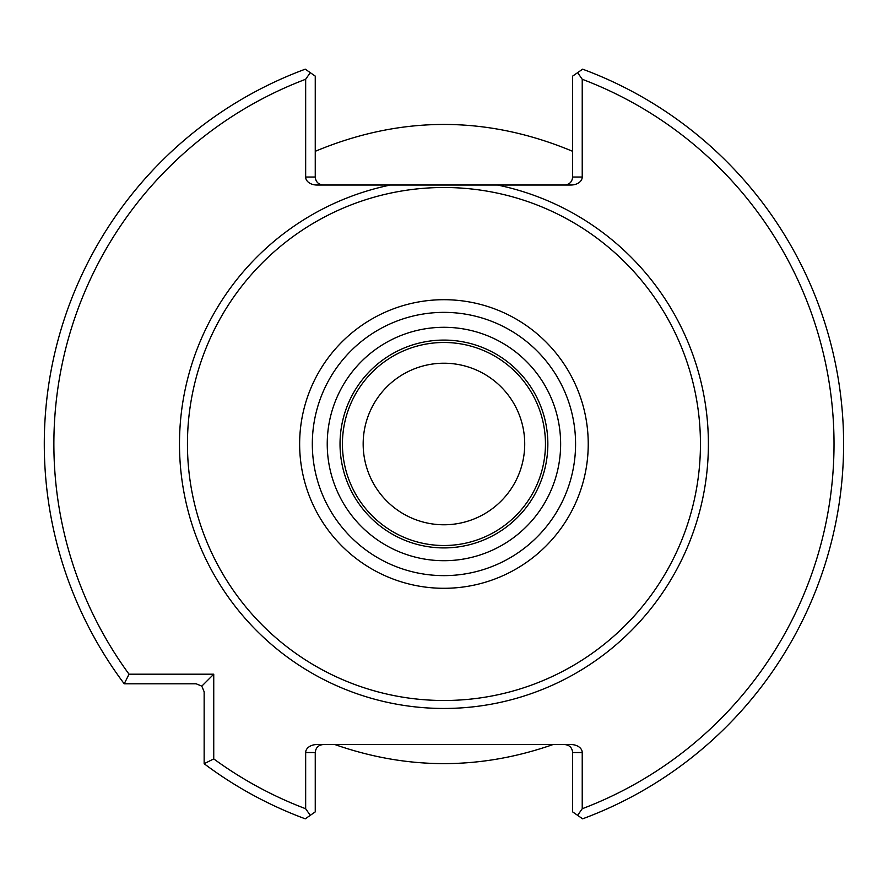 <?xml version="1.0" encoding="UTF-8"?>
<svg xmlns="http://www.w3.org/2000/svg" width="888" height="888" viewBox="0 0 888 888"><rect width="100%" height="100%" fill="white"/><g stroke="black" fill="none" stroke-linecap="round" stroke-linejoin="round"><path stroke-width="1.33" d="M334.865 744.544C407.581 769.974 480.308 769.974 553.024 744.544M572.638 151.315C486.846 115.496 401.043 115.496 315.251 151.315M700.443 444A256.499 256.499 0 0 0 315.695 221.867A256.499 256.499 0 0 0 315.695 666.133A256.499 256.499 0 0 0 700.443 444M497.502 185.026L390.387 185.026A264.458 264.458 0 0 0 181.929 479.842A264.458 264.458 0 0 0 461.904 707.847A264.458 264.458 0 0 0 497.502 185.026L570.917 185.026A11.3 7.992 180 0 0 582.228 177.034L572.638 177.034L572.638 76.113L577.622 72.65L582.228 79.265L582.228 177.034M305.661 79.265L310.267 72.65L315.251 76.113L315.251 177.034L305.661 177.034L305.661 79.265A390.065 390.065 0 0 0 129.049 674.203L213.742 674.203L213.742 758.896A390.065 390.065 0 0 0 305.661 808.735L305.661 752.536L315.251 752.536L315.251 811.887L310.267 815.351L305.661 808.735M582.228 752.536L582.228 808.735L577.622 815.351L572.638 811.887L572.638 752.536L582.228 752.536A11.3 7.992 0 0 0 570.917 744.544L316.972 744.544A11.3 7.992 0 0 0 305.661 752.536M582.228 808.735A390.065 390.065 0 0 0 582.228 79.265M305.661 177.034A11.3 7.992 180 0 0 316.972 185.026L390.387 185.026M213.742 758.896L204.151 763.724L204.151 691.785L201.809 686.135L196.159 683.793L124.22 683.793L129.049 674.203M213.742 674.203L201.809 686.135M204.151 763.724A399.656 399.656 0 0 0 305.261 818.825L310.267 815.351M577.622 815.351L582.628 818.825A399.656 399.656 0 0 0 582.628 69.175L577.622 72.65M310.267 72.65L305.261 69.175A399.656 399.656 0 0 0 124.22 683.793M564.646 744.544C569.486 745.021 572.15 747.685 572.638 752.536M572.638 177.034C572.15 181.874 569.486 184.538 564.646 185.026M323.254 185.026C318.404 184.538 315.74 181.874 315.251 177.034M315.251 752.536C315.74 747.685 318.404 745.021 323.254 744.544M545.454 444A101.51 101.51 0 0 0 393.184 356.088A101.51 101.51 0 0 0 393.184 531.912A101.51 101.51 0 0 0 545.454 444M547.852 444A103.907 103.907 0 0 0 391.985 354.012A103.907 103.907 0 0 0 391.985 533.988A103.907 103.907 0 0 0 547.852 444A103.907 103.907 0 0 0 391.985 354.012A103.907 103.907 0 0 0 391.985 533.988A103.907 103.907 0 0 0 547.852 444M524.719 444A80.775 80.775 0 0 0 403.552 374.048A80.775 80.775 0 0 0 403.552 513.952A80.775 80.775 0 0 0 524.719 444M560.639 444A116.694 116.694 0 0 0 385.592 342.935A116.694 116.694 0 0 0 385.592 545.066A116.694 116.694 0 0 0 560.639 444M575.579 444A131.635 131.635 0 0 0 378.133 330.003A131.635 131.635 0 0 0 378.133 557.997A131.635 131.635 0 0 0 575.579 444M588.233 444A144.289 144.289 0 0 0 371.795 319.036A144.289 144.289 0 0 0 371.795 568.964A144.289 144.289 0 0 0 588.233 444"/></g></svg>
